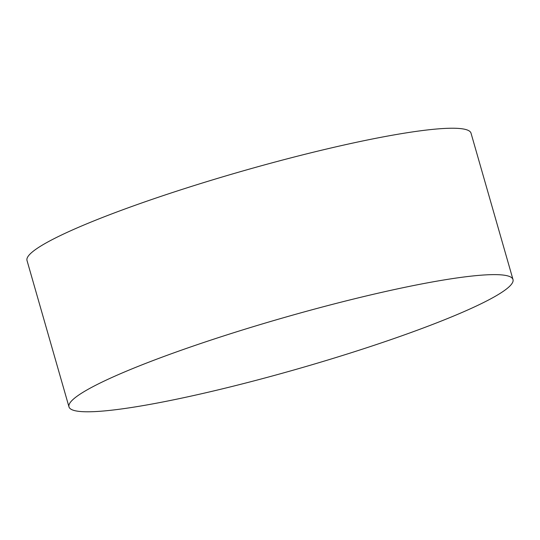 <?xml version="1.0" encoding="UTF-8"?>
<svg xmlns="http://www.w3.org/2000/svg" width="540" height="540" viewBox="0 0 540 540"><rect width="100%" height="100%" fill="white"/><g stroke="black" fill="none" stroke-linecap="round" stroke-linejoin="round"><path stroke-width="0.81" d="M68.978 406.87L27 260.476A230.958 26.548 -16 0 1 241.697 171.295A230.958 26.548 -16 0 1 471.022 133.157L513 279.545A230.958 26.548 -16 0 1 263.486 378.371A230.958 26.548 -16 0 1 68.978 406.87A230.958 26.548 -16 0 1 283.669 317.689A230.958 26.548 -16 0 1 513 279.545"/></g></svg>
